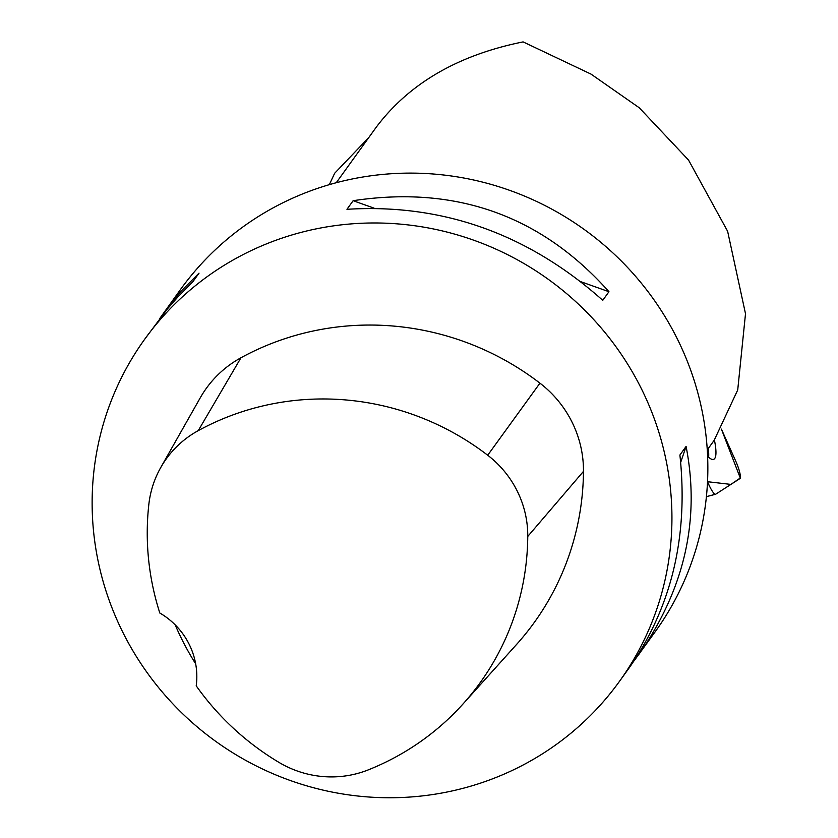 <?xml version="1.0" encoding="UTF-8"?>
<svg xmlns="http://www.w3.org/2000/svg" width="838" height="838" viewBox="0 0 838 838"><rect width="100%" height="100%" fill="white"/><g stroke="black" fill="none" stroke-linecap="round" stroke-linejoin="round"><path stroke-width="1.26" d="M707.523 481.714L708.822 484.615A14.518 2.786 68.2 0 0 715.537 494.273A14.518 2.786 68.2 0 0 715.694 494.211L739.902 478.613A14.518 2.786 68.2 0 0 735.827 461.34L721.403 429.119L740.279 478.006L730.914 484.406L707.523 481.714M707.607 456.249A56.167 10.779 68.2 0 0 713.536 459.381A56.167 10.779 68.2 0 0 714.405 439.981M707.282 449.891L714.175 440.306L737.723 389.953L745.506 313.737L727.625 231.278L688.564 160.11L639.289 107.798L591.041 74.121L523.111 41.9C458.051 55.004 409.049 83.507 376.105 127.386L336.258 182.726M329.334 184.653L334.655 173.267L368.814 137.526M634.062 660.899L655.4 631.475A292.609 284.637 -144.2 0 0 677.188 338.625A292.609 284.637 -144.2 0 0 288.178 200.23A292.609 284.637 -144.2 0 0 180.495 289.508L159.723 318.555M511.798 770.635A292.609 284.637 -144.2 0 0 619.481 681.346A292.609 284.637 -144.2 0 0 548.366 279.379A292.609 284.637 -144.2 0 0 144.586 339.38A292.609 284.637 -144.2 0 0 162.541 692.345A292.609 284.637 -144.2 0 0 511.798 770.635M353.144 200.701L346.953 209.301C442.653 203.445 527.919 233.781 602.763 300.318L608.954 291.718C541.055 215.534 455.788 185.198 353.144 200.701L374.104 208.159M639.111 654.09C684.646 588.747 700.306 519.529 686.092 446.424L679.901 455.024C688.553 535.859 671.772 606.628 629.579 667.331L619.481 681.346M144.586 339.38L167.254 309.086L178.18 296.61L192.845 281.746L199.035 273.146L180.683 291.593L164.206 312.124M463.037 703.941L516.617 644.391A274.319 266.851 -144.2 0 0 583.468 471.375A109.726 106.74 -144.2 0 0 539.944 383.165A274.319 266.851 -144.2 0 0 240.977 357.753A109.726 106.74 -144.2 0 0 200.251 397.82L160.76 467.51A101 98.245 -144.2 0 0 148.86 504.225A265.583 258.355 -144.2 0 0 159.817 613.018A73.147 71.157 -144.2 0 1 196.218 685.84A265.583 258.355 -144.2 0 0 278.792 762.287A101 98.245 -144.2 0 0 368.238 769.892A265.583 258.355 -144.2 0 0 463.037 703.941A265.583 258.355 -144.2 0 0 527.762 536.435A101 98.245 -144.2 0 0 487.706 455.233A265.583 258.355 -144.2 0 0 198.25 430.638A101 98.245 -144.2 0 0 160.76 467.51M195.663 663.811A267.123 259.853 35.8 0 1 175.205 624.886M686.092 446.424L680.697 462.325M581.247 281.861L608.954 291.718M708.246 448.54A55.633 10.674 -111.8 0 1 708.613 457.213M707.335 485.171L708.822 484.615M715.359 494.294L706.413 496.63M527.762 536.435L583.468 471.375M487.706 455.233L539.944 383.165M198.25 430.638L240.977 357.753M706.403 496.662L715.537 494.273"/></g></svg>
